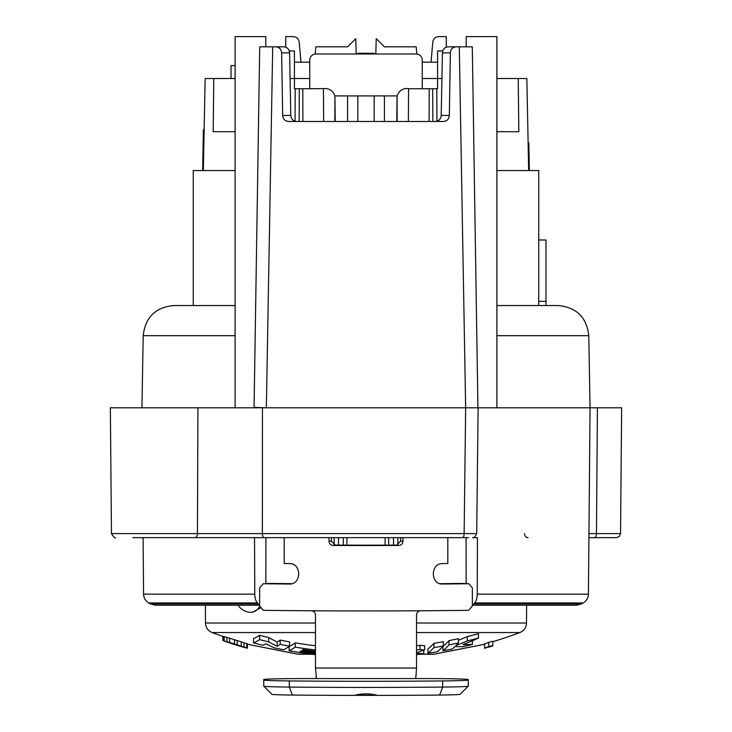<?xml version="1.0" encoding="UTF-8"?>
<svg xmlns="http://www.w3.org/2000/svg" width="732" height="732" viewBox="0 0 732 732"><rect width="100%" height="100%" fill="white"/><g stroke="black" fill="none" stroke-linecap="round" stroke-linejoin="round"><path stroke-width="1.1" d="M377.227 695.308A22.39 0.549 180 0 1 354.773 695.308M460.08 694.311A32.72 0.805 180 0 1 460.062 694.329A32.72 0.805 180 0 1 439.621 695.052A196.332 4.84 180 0 1 377.438 695.4L376.953 695.199C369.642 693.424 362.34 693.424 355.047 695.199L354.562 695.4A196.332 4.84 180 0 1 292.379 695.052A32.72 0.805 180 0 1 271.938 694.329L263.758 686.159A40.901 1.007 180 0 1 263.74 686.131L263.74 679.589A40.901 1.007 180 0 1 304.649 678.573L427.351 678.573A40.901 1.007 180 0 1 468.26 679.589L468.26 686.131A40.901 1.007 180 0 1 468.242 686.159A40.901 1.007 180 0 1 442.695 687.064A204.512 5.042 180 0 1 289.305 687.064A40.901 1.007 180 0 1 263.758 686.159M376.596 695.116A22.39 0.549 180 0 1 355.404 695.116M468.26 680.001A40.901 1.007 180 0 1 442.695 680.934A204.512 5.042 180 0 1 289.305 680.934A40.901 1.007 180 0 1 263.74 680.001M416.38 678.573L415.62 678.097L415.895 677.063L415.666 678.289M440.124 583.669A208.602 5.142 0 0 0 462.066 583.431L468.846 583.752L472.369 587.942L472.369 606.032L468.617 610.323A222.921 5.49 180 0 1 420.653 610.772C418.155 611.037 416.773 612.455 416.526 615.045L416.526 668.042L415.895 677.063M420.653 610.772A222.921 5.49 180 0 1 311.347 610.772C313.845 611.037 315.227 612.455 315.474 615.045L315.474 668.042L316.38 678.097L315.62 678.573M311.347 610.772A222.921 5.49 180 0 1 263.383 610.323L259.631 606.032L259.631 587.942L263.154 583.752L269.934 583.431A208.602 5.142 0 0 0 291.876 583.669M290.073 583.999L289.286 584.026C301.758 584.777 301.758 563.045 289.286 563.576A222.921 5.49 0 0 1 284.19 563.53L284.19 537.654L265.926 537.654L265.853 583.624M290.851 583.907L289.286 584.026A222.921 5.49 180 0 1 263.383 583.743M468.617 583.743A222.921 5.49 180 0 1 442.714 584.026L441.927 583.999M441.149 583.907L442.714 584.026C430.242 584.777 430.242 563.045 442.714 563.576A222.921 5.49 0 0 0 447.81 563.53L447.81 537.654L466.074 537.654L466.147 583.624M402.984 537.654L402.984 541.195C402.737 543.775 401.337 545.194 398.784 545.459A222.921 5.49 180 0 1 333.216 545.459C330.663 545.194 329.263 543.775 329.016 541.195L331.395 541.158L335.283 545.102A208.602 5.142 180 0 0 396.726 545.102L400.605 541.158L402.984 541.195M329.016 537.654L329.016 541.195M400.605 541.158L400.605 537.654L331.395 537.654L331.395 541.158M235.109 305.537L173.877 305.537L193.257 305.537L193.257 170.556L235.109 170.556M553.657 305.537L538.743 305.537L538.743 170.556L496.891 170.556M279.487 407.788L110.358 407.788L111.456 533.601C113.872 537.398 115.235 538.752 115.546 537.654M472.369 604.98A10.23 5.115 -90 0 0 473.787 603.9A439.74 219.875 -90 0 0 474.629 602.948A10.23 5.115 -90 0 0 477.218 594.146L477.456 537.654L472.616 537.654C473.467 538.404 474.83 537.059 476.706 533.61L478.115 407.788M132.858 537.654L468.462 537.654M208.739 537.654L194.209 537.654M255.871 537.654L265.926 537.654M436.263 537.654L434.863 537.654M297.137 537.654L295.737 537.654M588.958 533.61L596.47 533.601A4.09 2.196 90 0 1 594.274 537.654L616.454 537.654L619.354 536.446L620.544 533.601L621.642 407.788L477.932 407.788M588.921 537.654L599.142 537.654M254.544 537.654L254.782 594.146A10.23 5.115 90 0 0 257.371 602.948L148.742 602.948A439.74 439.74 0 0 0 150.426 603.9L258.213 603.9A439.74 219.875 -90 0 1 257.371 602.948M475.214 533.601L262.385 533.601L262.449 407.788M529.337 170.556L528.852 142.95L528.12 142.95M538.743 301.346L545.971 301.346L545.971 305.537M545.971 301.346L545.971 239.986L538.743 239.986M528.669 170.556L526.848 78.525L496.891 78.525M203.331 170.556L205.152 78.525L213.771 78.525L213.177 131.696L235.109 131.696M496.891 131.696L518.823 131.696L518.229 78.525M213.771 78.525L235.109 78.525M433.088 654.262A6.14 6.14 0 0 0 434.259 654.143A6.14 3.001 79 0 1 434.25 654.152L434.259 654.143A6.14 6.14 0 0 1 433.088 654.262L419.93 654.262L433.088 654.262A6.14 5.673 -90 0 0 434.039 654.17L481.958 644.782L434.039 654.17A6.14 3.001 79 0 0 434.259 654.143L434.259 654.143A6.14 3.001 79 0 0 434.469 654.088M297.961 654.17A6.14 5.673 90 0 0 298.912 654.262L312.07 654.262L298.912 654.262A6.14 6.14 0 0 1 297.741 654.143A6.14 3.001 -79 0 0 297.961 654.17L251.735 645.121L297.961 654.17L311.384 654.17M297.531 654.088A6.14 3.001 -79 0 0 297.741 654.143L249.85 644.746A439.74 439.74 0 0 1 247.379 644.068M289.579 646.146L289.579 641.873A428.128 428.128 0 0 1 280.182 640.061A426.051 110.267 90 0 1 277.172 641.973A439.41 264.938 -90 0 1 268.662 637.545A428.128 428.128 0 0 1 259.595 635.321A420.47 108.83 90 0 1 253.519 638.569L253.519 642.87A436.977 436.977 0 0 0 262.907 645.267A427.387 110.614 -90 0 0 265.926 643.776A443.061 267.134 90 0 0 274.427 647.893A436.977 436.977 0 0 0 283.504 649.742A432.466 111.932 -90 0 0 289.579 646.146A432.328 432.328 0 0 1 280.182 644.352A430.27 111.365 90 0 1 277.172 646.246A443.5 267.4 -90 0 1 268.662 641.854A432.328 432.328 0 0 1 259.595 639.658A424.743 109.928 90 0 1 253.519 642.87M315.474 645.761A428.128 428.128 0 0 1 295.206 642.861A429.501 111.163 90 0 1 289.131 646.566L289.131 650.785A436.977 436.977 0 0 0 315.474 654.664M236.967 645.285A443.839 443.839 0 0 0 242.621 646.96A434.158 288.673 -90 0 0 245.339 647.729A430.398 199.232 -90 0 0 246.702 648.085A427.817 82.222 -90 0 0 247.379 648.213L247.379 643.922A424.624 81.609 -90 0 1 246.702 643.629A431.441 266.055 -90 0 1 243.976 642.714A436.821 368.205 -90 0 1 241.249 641.845A439.694 430.068 -90 0 1 237.159 640.573A439.264 439.264 0 0 1 234.432 639.722A437.562 430.462 90 0 1 229.656 638.24A430.462 362.852 90 0 1 226.929 637.416A422.922 260.793 90 0 1 224.202 636.63A416.215 79.989 90 0 1 223.525 636.501L223.525 640.82A443.702 443.702 0 0 0 226.929 641.964A424.88 196.679 -90 0 0 228.293 642.339A432.53 329.391 -90 0 0 230.342 642.943A441.195 427.488 -90 0 0 233.746 643.986A443.546 443.546 0 0 0 236.473 644.828A443.528 429.748 90 0 0 239.886 645.889A438.258 333.746 90 0 0 241.926 646.548L241.926 646.722A433.106 285.636 90 0 1 236.967 645.285A433.106 285.636 90 0 1 227.112 642.019M258.213 603.9A10.23 5.115 90 0 0 259.631 604.98M433.985 647.573A442.055 114.412 90 0 1 427.909 653.191A436.977 436.977 0 0 0 437.297 651.745A441.149 114.174 -90 0 0 443.372 645.972A432.328 432.328 0 0 1 433.985 647.573L433.985 643.318A437.946 113.35 90 0 1 427.909 648.991L427.909 653.191M442.933 650.775A436.977 436.977 0 0 0 452.321 648.991A439.301 113.698 -90 0 0 454.901 646.594A426.033 280.978 90 0 0 463.356 646.612A436.977 436.977 0 0 0 472.405 644.444A423.984 279.633 -90 0 1 463.017 644.599A443.711 350.903 -90 0 0 478.481 638.066A432.328 432.328 0 0 1 467.364 640.903A443.491 350.729 90 0 1 456.045 645.459A439.301 113.698 -90 0 0 458.397 642.961A432.328 432.328 0 0 1 449.009 644.91A440.518 114.009 90 0 1 442.933 650.775L442.933 646.548A436.391 112.948 90 0 0 449.009 640.628L449.009 644.91M416.526 645.761A428.128 428.128 0 0 0 420.04 645.331L420.04 649.558L424.688 649.915L416.526 652.688M420.04 649.558A432.328 432.328 0 0 1 416.526 649.989M416.526 654.664A436.977 436.977 0 0 0 423.746 653.768A433.628 285.599 -90 0 1 416.526 653.109M438.184 653.365L447.728 651.507M448.085 651.443L449.832 651.105M450.189 651.032L471.426 646.868M471.509 646.85L473.851 646.393M458.397 642.961L458.397 638.661A428.128 428.128 0 0 1 449.009 640.628M478.481 638.066L478.481 633.711A428.128 428.128 0 0 1 467.364 636.584A439.401 347.49 90 0 1 458.397 640.271M420.04 645.331L424.688 645.688L424.688 649.915M492.801 645.468L492.801 641.195A439.264 439.264 0 0 1 488.711 642.403A430.334 239.886 90 0 1 484.621 643.821L484.621 648.25A433.692 241.752 -90 0 0 488.711 646.942L488.711 647.152A443.839 443.839 0 0 0 492.801 645.953L492.801 645.468A443.363 443.363 0 0 1 488.711 646.667A434.515 242.21 90 0 1 484.621 648.067M443.372 645.972L443.372 641.708A428.128 428.128 0 0 1 433.985 643.318M467.364 636.584L467.364 640.903M472.405 640.756L472.405 644.444M423.746 650.739L423.746 653.768M488.711 642.403L488.711 646.667M397.86 544.928L397.869 537.654M260.125 608.146L252.467 612.3L251.03 612.309A15.335 10.843 90 0 0 259.64 606.297M334.131 537.654L334.14 544.928M408.346 121.475L408.584 88.627C403.14 87.996 399.306 90.402 397.092 95.837L396.771 121.475M397.137 121.475L397.092 95.965M408.575 88.755L437.58 88.755L437.58 78.525L441.918 78.525M429.108 121.475L429.199 88.755M335.229 121.475L334.908 95.846C332.694 90.402 328.86 87.996 323.416 88.627L302.801 88.755L302.892 121.475M432.694 88.755L432.859 121.475M295.051 121.247L295.216 88.755L302.801 88.755M295.216 88.755L294.42 88.755L294.42 78.525L309.755 78.525M290.082 78.525L294.42 78.525L294.42 50.92L289.25 50.92M299.306 88.755L299.141 121.475M323.654 121.475L323.416 88.755M334.908 95.965L334.863 121.475M309.755 62.165L294.42 62.165M431.038 62.165L432.786 42.2C433.317 38.695 435.357 36.829 438.898 36.6L446.218 36.6L446.31 47.168M315.172 54.022L315.803 46.83L347.59 46.83L355.77 38.65L356.191 53.985M375.809 53.985L376.23 38.65L384.41 46.83L416.197 46.83L416.828 54.022M285.69 47.168L285.782 36.6L293.102 36.6C296.643 36.829 298.683 38.695 299.214 42.2L300.962 62.165M204.137 129.655L203.377 129.655L202.663 170.556M496.891 305.537L558.123 305.537C576.514 307.275 586.735 317.331 588.793 335.677L590.056 407.788L588.427 594.146L477.218 594.146M435.366 121.475C438.861 121.128 440.81 119.115 441.204 115.446L449.329 115.446C448.945 119.115 446.996 121.128 443.5 121.475L288.5 121.475C285.004 121.128 283.055 119.115 282.671 115.446L290.796 115.446C291.19 119.115 293.139 121.128 296.634 121.475M290.796 115.446L289.588 52.85C289.177 49.181 287.246 47.168 283.806 46.83L272.697 46.83L266.357 407.788L254.077 407.422L259.704 46.83M441.204 115.446L442.412 52.85C442.823 49.181 444.754 47.168 448.194 46.83L456.127 46.83C452.678 47.168 450.756 49.181 450.363 52.85L449.329 115.446M456.127 46.83L459.303 46.83L465.653 407.788L477.932 407.797L472.296 46.83M282.671 115.446L281.637 52.85C281.244 49.181 279.322 47.168 275.873 46.83M259.833 46.83L272.697 46.83M459.303 46.83L472.167 46.83M235.109 407.788L235.109 36.6L265.789 36.6L265.789 46.83M466.211 46.83L466.211 36.6L496.891 36.6L496.891 407.788M384.41 95.91L384.41 121.475M357.82 95.91L357.82 121.475M374.18 121.475L374.18 95.91M347.59 121.475L347.59 95.91M374.18 53.985L374.18 53.271L357.82 53.271L357.82 53.985M266.357 407.788L465.653 407.788L464.143 533.601A4.09 1.574 -90 0 1 462.56 537.654M231.019 78.525L231.019 65.541L235.109 65.541M422.245 62.165L437.58 62.165M442.75 50.92L437.58 50.92L437.58 78.525L422.245 78.525M315.474 649.989A432.328 432.328 0 0 1 295.206 647.115A433.692 112.243 90 0 1 289.131 650.785M315.474 653.658A435.979 435.979 0 0 1 299.983 651.572A435.558 112.728 -90 0 0 300.834 651.077A435.357 435.357 0 0 0 314.44 652.917A437.928 113.341 -90 0 0 315.474 652.239M315.474 651.919A434.241 434.241 0 0 1 302.289 650.162A435.558 112.728 -90 0 0 303.139 649.604A433.564 433.564 0 0 0 315.474 651.224M259.595 635.321L259.595 639.658M268.662 637.545L268.662 641.854M277.172 641.973L277.172 646.246M280.182 640.061L280.182 644.352M295.206 642.861L295.206 647.115M223.525 640.683A433.106 285.636 90 0 1 222.839 640.427L222.839 636.41M241.926 646.548A431.541 199.763 90 0 0 243.289 647.015L243.289 647.061A427.973 156.081 90 0 1 241.926 646.722M224.202 636.63L224.202 640.948A420.534 80.822 90 0 1 223.525 640.82M226.929 637.416L226.929 641.726A427.168 263.419 90 0 1 224.202 640.948M229.656 638.24L229.656 642.54A434.643 366.366 90 0 1 226.929 641.726M234.432 639.722L234.432 644.014A441.68 434.506 90 0 1 229.656 642.54M237.159 640.573L237.159 644.846A443.363 443.363 0 0 1 234.432 644.014M241.249 641.845L241.249 646.109A443.784 434.067 -90 0 1 237.159 644.846M243.976 642.714L243.976 646.978A440.938 371.673 -90 0 1 241.249 646.109M246.702 643.629L246.702 647.884A435.604 268.626 -90 0 1 243.976 646.978M247.379 648.177A428.861 82.423 -90 0 1 246.702 647.884M309.755 88.755L309.755 60.116A6.14 6.14 0 0 1 315.895 53.985L416.105 53.985A6.14 6.14 0 0 1 422.245 60.116L422.245 88.755M397.092 95.91L334.908 95.91M442.695 680.934L442.695 687.064L439.621 695.052M289.305 680.934L289.305 687.064L292.379 695.052M416.526 668.042L315.474 668.042M396.726 545.102L398.784 545.459M333.216 545.459L335.283 545.102M254.782 594.146L143.573 594.146L143.079 537.654M264.051 537.654A4.09 1.665 -90 0 1 262.385 533.601L111.456 533.601M194.785 537.654A4.09 2.663 -90 0 0 197.448 533.601L197.915 407.788M434.039 654.17L420.616 654.17M473.787 603.9L581.574 603.9A439.74 439.74 0 0 0 583.258 602.948L474.629 602.948M223.525 636.648A439.74 439.74 0 0 1 212.115 632.558L315.474 632.558M416.526 632.558L519.885 632.558C524.075 630.755 526.29 627.58 526.528 623.014L526.592 605.208M393.505 545.12L393.514 537.654M388.655 537.654L388.655 545.13M416.526 623.014L526.528 623.014M212.115 632.558C207.925 630.755 205.71 627.58 205.472 623.014L315.474 623.014M338.486 537.654L338.495 545.12M343.345 537.654L343.345 545.13M346.886 537.654L346.886 545.139M385.114 537.654L385.114 545.139M436.949 121.247L436.784 88.755M442.412 52.85L450.363 52.85M281.637 52.85L289.588 52.85M496.891 335.677L588.793 335.677M235.109 335.677L143.207 335.677L141.944 407.788M524.56 533.601A4.09 3.45 -90 0 0 528.01 537.654M597.422 407.788L596.47 533.601L620.544 533.601M460.062 694.329L468.242 686.159M316.334 678.289L316.105 677.063M297.54 654.106L282.964 651.27M281.033 650.894L268.003 648.342M253.363 645.459L251.369 645.066M581.574 603.9L576.569 605.208L472.369 605.208M150.426 603.9L155.431 605.208L205.408 605.208L205.472 623.014M155.44 605.208L259.631 605.208M148.742 602.948C145.458 600.935 143.728 597.998 143.573 594.146M583.258 602.948C586.542 600.935 588.272 597.998 588.427 594.146M434.259 654.143L482.15 644.746A439.74 439.74 0 0 0 484.621 644.068M492.801 641.689A439.74 439.74 0 0 0 519.885 632.558M238.101 605.208A15.335 15.335 0 0 0 251.03 612.309M143.207 335.677C145.265 317.331 155.486 307.275 173.877 305.537M269.751 583.431L263.181 583.752M468.819 583.752L462.249 583.431M297.741 654.143A6.14 6.14 0 0 0 298.912 654.262"/></g></svg>
